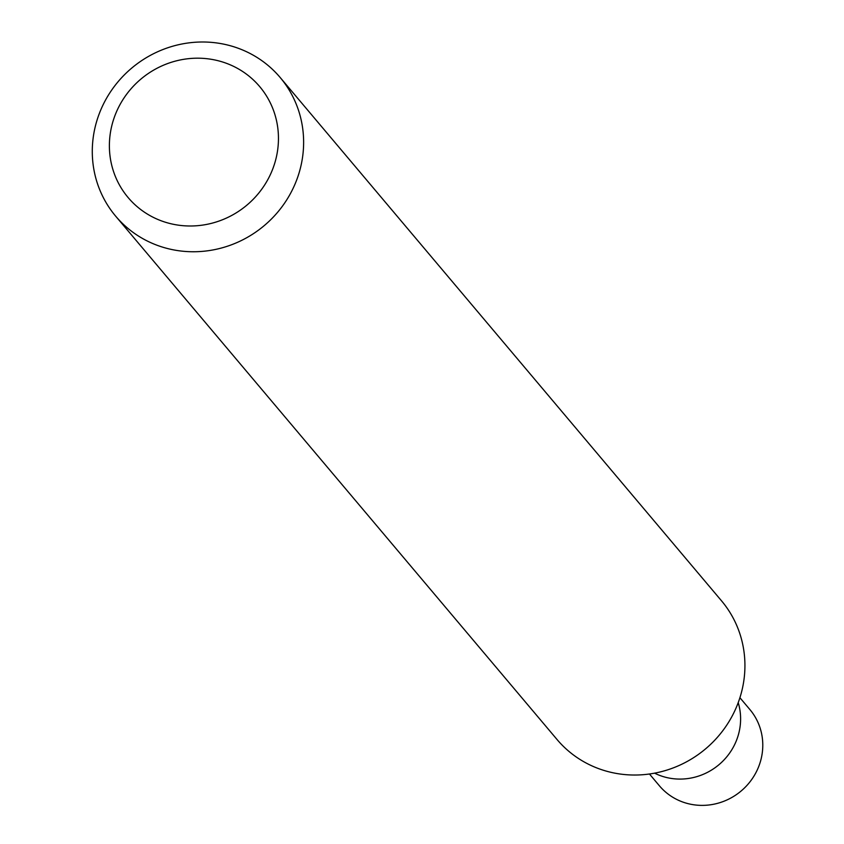 <?xml version="1.0" encoding="UTF-8"?>
<svg xmlns="http://www.w3.org/2000/svg" width="844" height="844" viewBox="0 0 844 844"><rect width="100%" height="100%" fill="white"/><g stroke="black" fill="none" stroke-linecap="round" stroke-linejoin="round"><path stroke-width="1.27" d="M295.368 183.275A107.578 102.926 139.9 0 1 115.723 216.233A107.578 102.926 139.9 0 1 131.601 68.195A107.578 102.926 139.9 0 1 280.187 77.521A107.578 102.926 139.9 0 1 295.368 183.275M280.187 77.521L721.493 600.791A107.578 102.926 139.9 0 1 736.675 706.544A107.578 102.926 139.9 0 1 598.312 768.515A107.578 102.926 139.9 0 1 557.029 739.502L115.723 216.233M271.852 171.216A86.056 82.343 139.9 0 1 126.589 195.681A86.056 82.343 139.9 0 1 183.327 59.386A86.056 82.343 139.9 0 1 271.852 171.216M659.966 775.499A59.164 56.611 -40.1 0 0 721.261 762.659A59.164 56.611 -40.1 0 0 738.215 702.63A59.164 56.611 -40.1 0 1 721.261 762.659A59.164 56.611 -40.1 0 1 659.966 775.499A59.164 56.611 -40.1 0 1 654.585 773.157A59.164 56.611 -40.1 0 0 659.966 775.499M649.447 774.001L659.438 785.838A59.164 56.611 -40.1 0 0 682.142 801.8A59.164 56.611 -40.1 0 0 751.107 780.341A59.164 56.611 -40.1 0 0 749.894 709.551L739.914 697.714"/></g></svg>
